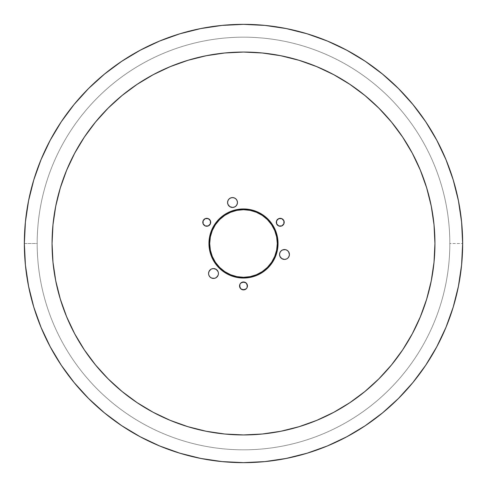 <?xml version="1.0" encoding="UTF-8"?>
<svg xmlns="http://www.w3.org/2000/svg" width="487" height="487" viewBox="0 0 487 487"><rect width="100%" height="100%" fill="white"/><g stroke="black" fill="none" stroke-linecap="round" stroke-linejoin="round"><path stroke-width="0.37" stroke-dasharray="2.44 1.83" d="M236.621 205.252L237.449 202.513A4.937 4.937 0 0 0 232.518 197.582A4.937 4.937 0 0 0 227.581 202.513L227.679 203.475M288.59 257.221L289.418 254.482A4.937 4.937 0 0 0 284.487 249.551A4.937 4.937 0 0 0 279.55 254.482L279.648 255.444M218.334 274.467L218.432 273.505A4.937 4.937 0 0 0 213.495 268.568A4.937 4.937 0 0 0 208.564 273.505A4.937 4.937 0 0 0 213.495 278.436A4.937 4.937 0 0 0 218.432 273.505L218.334 272.543M210.701 222.285A3.945 3.945 0 0 0 206.75 218.334A3.945 3.945 0 0 0 202.805 222.285A3.945 3.945 0 0 0 206.75 226.23A3.945 3.945 0 0 0 210.701 222.285M284.195 222.285A3.945 3.945 0 0 0 280.25 218.334A3.945 3.945 0 0 0 276.299 222.285A3.945 3.945 0 0 0 280.25 226.23A3.945 3.945 0 0 0 284.195 222.285M247.445 285.93A3.945 3.945 0 0 0 243.5 281.985A3.945 3.945 0 0 0 239.555 285.93A3.945 3.945 0 0 0 243.5 289.881A3.945 3.945 0 0 0 247.445 285.93M431.299 206.342A191.44 191.44 0 0 0 431.226 205.964M281.036 55.774A191.44 191.44 0 0 0 280.658 55.701M206.342 55.701A191.44 191.44 0 0 0 205.964 55.774M55.774 205.964A191.44 191.44 0 0 0 55.701 206.342M52.06 243.5A191.44 191.44 0 0 1 243.5 52.06A191.44 191.44 0 0 1 434.94 243.5A191.44 191.44 0 0 0 243.5 52.06A191.44 191.44 0 0 0 52.06 243.5L52.98 224.738L55.737 206.153L60.303 187.927L66.634 170.237L74.663 153.253L84.324 137.139L95.513 122.054L108.132 108.132L122.054 95.513L137.139 84.324L153.253 74.663L170.237 66.634L187.927 60.303L206.153 55.737L224.738 52.98L243.5 52.06L262.262 52.98L280.847 55.737L299.073 60.303L316.763 66.634L333.747 74.663L349.861 84.324L364.946 95.513L378.868 108.132L391.487 122.054L402.676 137.139L412.337 153.253L420.366 170.237L426.697 187.927L431.263 206.153L434.02 224.738L434.94 243.5L434.02 262.262L431.263 280.847L426.697 299.073L420.366 316.763L412.337 333.747L402.676 349.861L391.487 364.946L378.868 378.868L364.946 391.487L349.861 402.676L333.747 412.337L316.763 420.366L299.073 426.697L280.847 431.263L262.262 434.02L243.5 434.94L224.738 434.02L206.153 431.263L187.927 426.697L170.237 420.366L153.253 412.337L137.139 402.676L122.054 391.487L108.132 378.868L95.513 364.946L84.324 349.861L74.663 333.747L66.634 316.763L60.303 299.073L55.737 280.847L52.98 262.262L52.06 243.5L52.98 224.738L55.737 206.153L60.303 187.927L66.634 170.237L74.663 153.253L84.324 137.139L95.513 122.054L108.132 108.132L122.054 95.513L137.139 84.324L153.253 74.663L170.237 66.634L187.927 60.303L206.153 55.737L224.738 52.98L243.5 52.06L262.262 52.98L280.847 55.737L299.073 60.303L316.763 66.634L333.747 74.663L349.861 84.324L364.946 95.513L378.868 108.132L391.487 122.054L402.676 137.139L412.337 153.253L420.366 170.237L426.697 187.927L431.263 206.153L434.02 224.738L434.94 243.5L434.02 262.262L431.263 280.847L426.697 299.073L420.366 316.763L412.337 333.747L402.676 349.861L391.487 364.946L378.868 378.868L364.946 391.487L349.861 402.676L333.747 412.337L316.763 420.366L299.073 426.697L280.847 431.263L262.262 434.02L243.5 434.94L224.738 434.02L206.153 431.263L187.927 426.697L170.237 420.366L153.253 412.337L137.139 402.676L122.054 391.487L108.132 378.868L95.513 364.946L84.324 349.861L74.663 333.747L66.634 316.763L60.303 299.073L55.737 280.847L52.98 262.262L52.06 243.5L52.98 262.262L55.737 280.847L60.303 299.073L66.634 316.763L74.663 333.747L84.324 349.861L95.513 364.946L108.132 378.868L122.054 391.487L137.139 402.676L153.253 412.337L170.237 420.366L187.927 426.697L206.153 431.263L224.738 434.02L243.5 434.94L262.262 434.02L280.847 431.263L299.073 426.697L316.763 420.366L333.747 412.337L349.861 402.676L364.946 391.487L378.868 378.868L391.487 364.946L402.676 349.861L412.337 333.747L420.366 316.763L426.697 299.073L431.263 280.847L434.02 262.262L434.94 243.5L434.02 224.738L431.263 206.153L426.697 187.927L420.366 170.237L412.337 153.253L402.676 137.139L391.487 122.054L378.868 108.132L364.946 95.513L349.861 84.324L333.747 74.663L316.763 66.634L299.073 60.303L280.847 55.737L262.262 52.98L243.5 52.06L224.738 52.98L206.153 55.737L187.927 60.303L170.237 66.634L153.253 74.663L137.139 84.324L122.054 95.513L108.132 108.132L95.513 122.054L84.324 137.139L74.663 153.253L66.634 170.237L60.303 187.927L55.737 206.153L52.98 224.738L52.06 243.5A191.44 191.44 0 0 0 243.5 434.94A191.44 191.44 0 0 0 434.94 243.5A191.44 191.44 0 0 1 243.5 434.94A191.44 191.44 0 0 1 52.06 243.5M24.35 243.36L24.35 243.5A219.15 219.15 0 0 0 243.5 462.65A219.15 219.15 0 0 0 462.65 243.5A219.15 219.15 0 0 1 243.5 462.65A219.15 219.15 0 0 1 24.35 243.5L37.176 243.5A206.324 206.324 0 0 0 243.5 449.824A206.324 206.324 0 0 0 449.824 243.5L462.65 243.5L449.824 243.5A206.324 206.324 0 0 1 243.5 449.824A206.324 206.324 0 0 1 37.176 243.5A206.324 206.324 0 0 0 243.5 449.824A206.324 206.324 0 0 0 449.824 243.5A206.324 206.324 0 0 1 243.5 449.824A206.324 206.324 0 0 1 37.176 243.5L24.35 243.5A219.15 219.15 0 0 0 243.5 462.65A219.15 219.15 0 0 0 462.65 243.5A219.15 219.15 0 0 1 243.5 462.65A219.15 219.15 0 0 1 24.35 243.5A219.15 219.15 0 0 0 243.5 462.65A219.15 219.15 0 0 0 462.65 243.5L461.597 222.017L458.437 200.747L453.214 179.886L445.97 159.633L436.772 140.195L425.717 121.744L412.903 104.474L398.463 88.537L382.526 74.097L365.256 61.283L346.805 50.228L327.367 41.03L307.114 33.786L286.253 28.563L264.983 25.403L243.5 24.35L222.017 25.403L200.747 28.563L179.886 33.786L159.633 41.03L140.195 50.228L121.744 61.283L104.474 74.097L88.537 88.537L74.097 104.474L61.283 121.744L50.228 140.195L41.03 159.633L33.786 179.886L28.563 200.747L25.403 222.017M462.65 243.64L462.65 243.5A219.15 219.15 0 0 0 243.5 24.35A219.15 219.15 0 0 0 24.35 243.5L25.403 264.983L28.563 286.253L33.786 307.114L41.03 327.367L50.228 346.805L61.283 365.256L74.097 382.526L88.537 398.463L104.474 412.903L121.744 425.717L140.195 436.772L159.633 445.97L179.886 453.214L200.747 458.437L222.017 461.597M243.36 462.65L264.983 461.597L286.253 458.437L307.114 453.214L327.367 445.97L346.805 436.772L365.256 425.717L382.526 412.903L398.463 398.463L412.903 382.526L425.717 365.256L436.772 346.805L445.97 327.367L453.214 307.114L458.437 286.253L461.597 264.983M227.581 202.513A4.937 4.937 0 0 0 232.518 207.45A4.937 4.937 0 0 0 237.449 202.513L237.078 200.626L236.006 199.025L234.405 197.953L231.556 197.673M230.631 197.953L229.03 199.025L227.959 200.626M229.779 206.616L232.518 207.45M279.55 254.482A4.937 4.937 0 0 0 284.487 259.419A4.937 4.937 0 0 0 289.418 254.482L288.59 251.742L287.227 250.379L285.449 249.642L282.6 249.922L280.999 250.994L279.928 252.595M281.748 258.585L284.487 259.419M286.374 259.041L287.227 258.585M216.234 269.402L214.457 268.666L212.533 268.666M211.608 268.946L210.755 269.402M208.935 275.392L210.007 276.993L211.608 278.065M216.234 277.608L218.054 275.392M210.396 220.775L208.266 218.639M205.24 218.639L203.103 220.775M203.103 223.795L203.962 225.073M208.266 225.931L210.396 223.795M283.897 220.775L281.76 218.639M278.734 218.639L276.604 220.775M276.604 223.795L278.734 225.931M281.76 225.931L283.897 223.795M246.288 283.142L245.01 282.283M240.712 283.142L239.854 284.42M240.712 288.724L241.99 289.582M246.288 288.724L247.146 287.446M24.35 243.5A219.15 219.15 0 0 1 243.5 24.35A219.15 219.15 0 0 1 462.65 243.5A219.15 219.15 0 0 0 243.5 24.35A219.15 219.15 0 0 0 24.35 243.5L37.176 243.5A206.324 206.324 0 0 1 243.5 37.176A206.324 206.324 0 0 1 449.824 243.5L462.65 243.5L449.824 243.5A206.324 206.324 0 0 0 243.5 37.176A206.324 206.324 0 0 0 37.176 243.5A206.324 206.324 0 0 1 243.5 37.176A206.324 206.324 0 0 1 449.824 243.5A206.324 206.324 0 0 0 243.5 37.176A206.324 206.324 0 0 0 37.176 243.5L24.35 243.5A219.15 219.15 0 0 1 243.5 24.35A219.15 219.15 0 0 1 462.65 243.5A219.15 219.15 0 0 0 243.5 24.35A219.15 219.15 0 0 0 24.35 243.5M55.701 280.658A191.44 191.44 0 0 0 55.774 281.036M205.964 431.226A191.44 191.44 0 0 0 206.342 431.299M280.658 431.299A191.44 191.44 0 0 0 281.036 431.226M431.226 281.036A191.44 191.44 0 0 0 431.299 280.658"/><path stroke-width="0.73" d="M227.679 203.475L227.959 204.4L227.581 202.513L227.959 200.626L227.581 202.513A4.937 4.937 0 0 1 232.518 197.582A4.937 4.937 0 0 1 237.449 202.513L237.078 204.4L236.006 206.001L236.621 205.252M279.648 255.444L279.928 256.369L279.55 254.482L279.928 252.595L279.55 254.482A4.937 4.937 0 0 1 284.487 249.551A4.937 4.937 0 0 1 289.418 254.482L289.047 256.369L287.975 257.97L288.59 257.221M218.334 272.543L218.432 273.505A4.937 4.937 0 0 1 213.495 278.436A4.937 4.937 0 0 1 208.564 273.505L208.935 271.618L210.755 269.402L208.935 271.618L208.564 273.505A4.937 4.937 0 0 1 213.495 268.568A4.937 4.937 0 0 1 218.432 273.505L218.334 274.467M202.805 222.285A3.945 3.945 0 0 1 206.75 218.334A3.945 3.945 0 0 1 210.701 222.285L210.396 220.775L210.396 223.795L210.701 222.285A3.945 3.945 0 0 1 206.75 226.23A3.945 3.945 0 0 1 202.805 222.285L203.103 223.795L203.103 220.775L202.805 222.285M276.299 222.285A3.945 3.945 0 0 1 280.25 218.334A3.945 3.945 0 0 1 284.195 222.285L283.897 220.775L283.897 223.795L284.195 222.285A3.945 3.945 0 0 1 280.25 226.23A3.945 3.945 0 0 1 276.299 222.285L276.604 223.795L276.604 220.775L276.299 222.285M239.555 285.93A3.945 3.945 0 0 1 243.5 281.985A3.945 3.945 0 0 1 247.445 285.93L246.288 283.142L247.146 284.42L247.146 287.446L247.445 285.93A3.945 3.945 0 0 1 243.5 289.881A3.945 3.945 0 0 1 239.555 285.93L240.712 288.724L239.854 287.446L239.854 284.42L239.555 285.93M277.298 243.5A33.798 33.798 0 0 0 243.5 209.702A33.798 33.798 0 0 0 209.702 243.5L208.96 243.5A34.54 34.54 0 0 1 243.5 208.96A34.54 34.54 0 0 1 278.04 243.5L277.298 243.5L276.646 236.907L274.723 230.564L271.6 224.72L267.4 219.6L262.28 215.4L256.436 212.277L250.093 210.354L243.5 209.702L236.907 210.354L230.564 212.277L224.72 215.4L219.6 219.6L215.4 224.72L212.277 230.564L210.354 236.907L209.702 243.5L210.354 250.093L212.277 256.436L215.4 262.28L219.6 267.4L224.72 271.6L230.564 274.723L236.907 276.646L243.5 277.298L250.093 276.646L256.436 274.723L262.28 271.6L267.4 267.4L271.6 262.28L274.723 256.436L276.646 250.093L277.298 243.5L278.04 243.5L277.377 250.239L275.411 256.716L272.215 262.688L267.923 267.923L262.688 272.215L256.716 275.411L250.239 277.377L243.5 278.04L236.761 277.377L230.284 275.411L224.312 272.215L219.077 267.923L214.785 262.688L211.589 256.716L209.623 250.239L208.96 243.5L209.623 236.761L211.589 230.284L214.785 224.312L219.077 219.077L224.312 214.785L230.284 211.589L236.761 209.623L243.5 208.96L250.239 209.623L256.716 211.589L262.688 214.785L267.923 219.077L272.215 224.312L275.411 230.284L277.377 236.761L278.04 243.5A34.54 34.54 0 0 1 243.5 278.04A34.54 34.54 0 0 1 208.96 243.5L209.702 243.5A33.798 33.798 0 0 0 243.5 277.298A33.798 33.798 0 0 0 277.298 243.5M55.701 206.342A191.44 191.44 0 0 0 52.06 243.5A191.44 191.44 0 0 1 243.5 52.06A191.44 191.44 0 0 1 434.94 243.5A191.44 191.44 0 0 0 431.299 206.342M431.226 205.964A191.44 191.44 0 0 0 426.74 188.073M426.655 187.787A191.44 191.44 0 0 0 412.398 153.375M412.27 153.137A191.44 191.44 0 0 0 333.863 74.73M333.625 74.602A191.44 191.44 0 0 0 299.213 60.345M298.927 60.26A191.44 191.44 0 0 0 281.036 55.774M280.658 55.701A191.44 191.44 0 0 0 206.342 55.701M205.964 55.774A191.44 191.44 0 0 0 188.073 60.26M187.787 60.345A191.44 191.44 0 0 0 153.375 74.602M153.137 74.73A191.44 191.44 0 0 0 74.73 153.137M74.602 153.375A191.44 191.44 0 0 0 60.345 187.787M60.26 188.073A191.44 191.44 0 0 0 55.774 205.964M462.65 243.5A219.15 219.15 0 0 1 243.5 462.65A219.15 219.15 0 0 1 24.35 243.5L25.403 222.017L24.35 243.5A219.15 219.15 0 0 1 243.5 24.35A219.15 219.15 0 0 1 462.65 243.5L461.597 264.983L462.65 243.5L461.597 222.017L458.437 200.747L453.214 179.886L445.97 159.633L436.772 140.195L425.717 121.744L412.903 104.474L398.463 88.537L382.526 74.097L365.256 61.283L346.805 50.228L327.367 41.03L307.114 33.786L286.253 28.563L264.983 25.403L243.5 24.35L222.017 25.403L200.747 28.563L179.886 33.786L159.633 41.03L140.195 50.228L121.744 61.283L104.474 74.097L88.537 88.537L74.097 104.474L61.283 121.744L50.228 140.195L41.03 159.633L33.786 179.886L28.563 200.747L25.403 222.017M222.017 461.597L243.5 462.65L222.017 461.597L200.747 458.437L179.886 453.214L159.633 445.97L140.195 436.772L121.744 425.717L104.474 412.903L88.537 398.463L74.097 382.526L61.283 365.256L50.228 346.805L41.03 327.367L33.786 307.114L28.563 286.253L25.403 264.983L24.35 243.5M231.556 197.673L230.631 197.953L232.518 197.582L234.405 197.953L236.006 199.025L237.078 200.626L237.449 202.513A4.937 4.937 0 0 1 232.518 207.45A4.937 4.937 0 0 1 227.581 202.513M227.959 204.4L229.779 206.616L227.959 204.4M232.518 207.45L234.405 207.072L236.006 206.001L234.405 207.072L232.518 207.45L229.779 206.616M279.928 256.369L281.748 258.585L279.928 256.369M284.487 259.419L286.374 259.041L284.487 259.419L281.748 258.585M287.227 258.585L286.374 259.041M218.054 271.618L216.234 269.402L218.054 271.618M212.533 268.666L211.608 268.946L213.495 268.568L216.234 269.402M208.655 274.467L208.935 275.392L208.655 274.467M211.608 278.065L214.457 278.345L216.234 277.608L214.457 278.345L211.608 278.065L210.007 276.993L208.935 275.392M208.266 218.639L205.24 218.639L208.266 218.639L210.396 220.775M203.962 225.073L205.24 225.931L208.266 225.931L205.24 225.931L203.103 223.795M281.76 218.639L278.734 218.639L281.76 218.639L283.897 220.775M278.734 225.931L281.76 225.931L278.734 225.931L276.604 223.795M245.01 282.283L241.99 282.283L240.712 283.142L243.5 281.985L246.288 283.142M241.99 289.582L245.01 289.582L246.288 288.724L243.5 289.881L240.712 288.724M227.959 200.626L229.03 199.025L230.631 197.953M279.928 252.595L280.999 250.994L282.6 249.922L285.449 249.642L287.227 250.379L288.59 251.742L289.418 254.482A4.937 4.937 0 0 1 284.487 259.419A4.937 4.937 0 0 1 279.55 254.482M218.054 275.392L216.234 277.608M210.755 269.402L211.608 268.946M210.396 223.795L208.266 225.931M203.103 220.775L205.24 218.639M283.897 223.795L281.76 225.931M276.604 220.775L278.734 218.639M247.146 287.446L246.288 288.724M239.854 284.42L240.712 283.142M461.597 264.983L458.437 286.253L453.214 307.114L445.97 327.367L436.772 346.805L425.717 365.256L412.903 382.526L398.463 398.463L382.526 412.903L365.256 425.717L346.805 436.772L327.367 445.97L307.114 453.214L286.253 458.437L264.983 461.597L243.5 462.65M431.299 280.658A191.44 191.44 0 0 0 434.94 243.5L434.02 224.738L431.263 206.153L426.697 187.927L420.366 170.237L412.337 153.253L402.676 137.139L391.487 122.054L378.868 108.132L364.946 95.513L349.861 84.324L333.747 74.663L316.763 66.634L299.073 60.303L280.847 55.737L262.262 52.98L243.5 52.06L224.738 52.98L206.153 55.737L187.927 60.303L170.237 66.634L153.253 74.663L137.139 84.324L122.054 95.513L108.132 108.132L95.513 122.054L84.324 137.139L74.663 153.253L66.634 170.237L60.303 187.927L55.737 206.153L52.98 224.738L52.06 243.5L52.98 262.262L55.737 280.847L60.303 299.073L66.634 316.763L74.663 333.747L84.324 349.861L95.513 364.946L108.132 378.868L122.054 391.487L137.139 402.676L153.253 412.337L170.237 420.366L187.927 426.697L206.153 431.263L224.738 434.02L243.5 434.94L262.262 434.02L280.847 431.263L299.073 426.697L316.763 420.366L333.747 412.337L349.861 402.676L364.946 391.487L378.868 378.868L391.487 364.946L402.676 349.861L412.337 333.747L420.366 316.763L426.697 299.073L431.263 280.847L434.02 262.262L434.94 243.5A191.44 191.44 0 0 1 243.5 434.94A191.44 191.44 0 0 1 52.06 243.5A191.44 191.44 0 0 0 55.701 280.658M55.774 281.036A191.44 191.44 0 0 0 60.26 298.927M60.345 299.213A191.44 191.44 0 0 0 74.602 333.625M74.73 333.863A191.44 191.44 0 0 0 153.137 412.27M153.375 412.398A191.44 191.44 0 0 0 187.787 426.655M188.073 426.74A191.44 191.44 0 0 0 205.964 431.226M206.342 431.299A191.44 191.44 0 0 0 280.658 431.299M281.036 431.226A191.44 191.44 0 0 0 298.927 426.74M299.213 426.655A191.44 191.44 0 0 0 333.625 412.398M333.863 412.27A191.44 191.44 0 0 0 412.27 333.863M412.398 333.625A191.44 191.44 0 0 0 426.655 299.213M426.74 298.927A191.44 191.44 0 0 0 431.226 281.036"/></g></svg>
